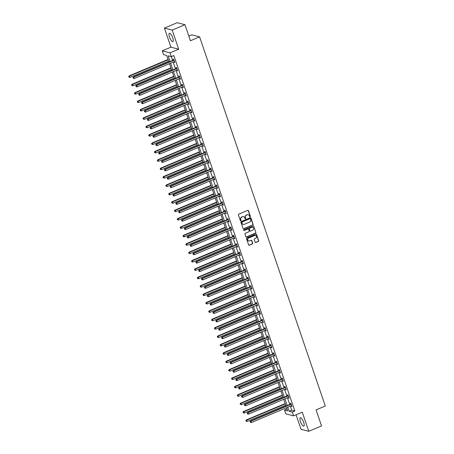 <?xml version="1.0" encoding="UTF-8"?>
<svg xmlns="http://www.w3.org/2000/svg" width="454" height="454" viewBox="0 0 454 454"><rect width="100%" height="100%" fill="white"/><g stroke="black" fill="none" stroke-linecap="round" stroke-linejoin="round"><path stroke-width="0.68" d="M250.137 216.796A0.397 0.369 104.6 0 0 250.358 216.274L248.452 210.667A0.573 0.528 104.6 0 0 247.771 210.35L238.742 214.152A0.573 0.528 104.6 0 0 238.418 214.895L240.331 220.502A0.397 0.369 104.6 0 0 240.807 220.723A0.397 0.369 104.6 0 0 241.034 220.207L240.785 219.481A1.827 1.697 104.6 0 1 241.817 217.114L242.567 216.796A1.827 1.697 104.6 0 1 244.746 217.812L244.995 218.539A0.397 0.369 104.6 0 0 245.472 218.76A0.397 0.369 104.6 0 0 245.699 218.243L245.449 217.517A1.827 1.697 104.6 0 1 246.477 215.151L247.231 214.833A1.827 1.697 104.6 0 1 249.411 215.849L249.66 216.575A0.397 0.369 104.6 0 0 250.137 216.796M249.808 216.768A0.397 0.369 104.6 0 0 250.148 216.223L248.242 210.611A0.573 0.528 104.6 0 0 247.986 210.31M240.478 220.701A0.397 0.369 104.6 0 0 240.824 220.15L240.785 219.481M245.143 218.732A0.397 0.369 104.6 0 0 245.483 218.187L245.449 217.517M303.686 422.379A4.54 1.379 -112.8 0 0 300.281 417.765A4.54 1.379 -112.8 0 0 300.406 421.522A4.54 1.379 -112.8 0 0 303.805 426.136A4.54 1.379 -112.8 0 0 303.686 422.379M172.781 37.858A4.54 1.379 -112.8 0 0 169.382 33.25A4.54 1.379 -112.8 0 0 169.507 37.007A4.54 1.379 -112.8 0 0 172.906 41.615A4.54 1.379 -112.8 0 0 172.781 37.858M255.131 242.175A0.573 0.528 104.6 0 0 255.818 242.493L258.349 241.426A0.573 0.528 104.6 0 0 258.672 240.682L256.55 234.451A0.573 0.528 104.6 0 0 255.869 234.139L246.84 237.941A0.573 0.528 104.6 0 0 246.516 238.679L248.639 244.91A0.573 0.528 104.6 0 0 249.32 245.228L252.379 243.94A0.573 0.528 104.6 0 0 252.702 243.202L251.794 240.535A0.573 0.528 104.6 0 0 251.113 240.217L249.598 240.853A1.527 1.419 104.6 0 1 247.691 239.553A1.527 1.419 104.6 0 1 248.633 238.032L254.575 235.524A1.527 1.419 104.6 0 1 256.482 236.829A1.527 1.419 104.6 0 1 255.54 238.35L254.546 238.77A0.573 0.528 104.6 0 0 254.229 239.508L255.131 242.175M290.322 406.143L291.706 410.2L294.856 411.023L292.302 412.096L293.585 415.864L285.81 413.838L284.527 410.076L287.677 410.893L286.599 407.715M184.965 24.726L172.191 30.106L164.422 28.08L177.196 22.7L184.965 24.726L190.425 40.758L199.618 36.882L325.285 406.012L316.086 409.888L321.546 425.92L308.771 431.3L302.268 412.204L293.585 415.864M164.422 28.08L170.92 47.182L178.694 49.202L172.191 30.106M178.694 49.202L170.006 52.863L171.289 56.631L168.139 55.808L170.074 61.494M294.856 411.023L173.842 55.553L171.289 56.631M252.759 225.002A0.573 0.528 104.6 0 0 253.077 224.265L250.96 218.034A0.573 0.528 104.6 0 0 250.279 217.716L241.25 221.518A0.573 0.528 104.6 0 0 240.926 222.261L243.049 228.493A0.573 0.528 104.6 0 0 243.73 228.805L252.549 224.946A0.573 0.528 104.6 0 0 252.867 224.208L250.75 217.977A0.573 0.528 104.6 0 0 250.494 217.676M253.752 226.245L255.874 232.476A0.573 0.528 104.6 0 1 255.551 233.214L246.528 237.016A0.573 0.528 104.6 0 1 245.847 236.699L244.939 234.031A0.573 0.528 104.6 0 1 245.256 233.294L248.917 231.75A0.573 0.528 104.6 0 0 249.24 231.012L248.639 229.242A0.573 0.528 104.6 0 0 247.958 228.929L244.144 230.536A0.397 0.369 104.6 0 1 243.645 230.189A0.397 0.369 104.6 0 1 243.894 229.792L253.071 225.927A0.573 0.528 104.6 0 1 253.752 226.245L255.874 232.476M296.076 414.814L300.996 429.274L308.771 431.3M199.618 36.882L191.849 34.856L188.847 36.121M171.334 56.614L172.628 60.422M173.195 62.079L175.488 68.809M176.05 70.472L178.343 77.203M178.91 78.86L181.203 85.596M181.765 87.253L184.057 93.989M184.619 95.646L186.912 102.377M187.479 104.034L189.772 110.77M190.334 112.427L192.627 119.164M193.194 120.821L195.487 127.551M196.049 129.214L198.341 135.945M198.903 137.602L201.196 144.338M201.763 145.995L204.056 152.731M204.618 154.388L206.911 161.119M207.478 162.782L209.771 169.512M210.333 171.169L212.625 177.906M213.187 179.563L215.48 186.299M216.047 187.956L218.34 194.687M218.902 196.349L221.194 203.08M221.762 204.737L224.055 211.473M224.617 213.13L226.909 219.867M227.471 221.524L229.764 228.254M230.331 229.911L232.624 236.648M233.186 238.305L235.478 245.041M236.046 246.698L238.339 253.428M238.9 255.091L241.193 261.822M241.755 263.479L244.048 270.215M244.615 271.872L246.908 278.608M247.47 280.266L249.762 286.996M250.33 288.659L252.623 295.389M253.184 297.047L255.477 303.783M256.039 305.44L258.332 312.176M258.899 313.833L261.192 320.564M261.754 322.221L264.046 328.957M264.614 330.614L266.907 337.35M267.468 339.007L269.761 345.744M270.323 347.401L272.616 354.131M273.183 355.788L275.476 362.525M276.038 364.182L278.33 370.918M278.898 372.575L281.191 379.306M281.752 380.968L284.045 387.699M284.607 389.356L286.9 396.092M287.467 397.749L289.76 404.486M174.075 61.71L174.285 62.334L174.813 62.47L173.712 59.247L173.19 59.105L173.485 59.979M176.929 70.098L177.667 70.864L176.572 67.635L176.044 67.498L176.339 68.372M179.784 78.491L180 79.121L180.527 79.257L179.426 76.028L178.904 75.892L179.199 76.76M182.644 86.884L183.382 87.65L182.281 84.421L181.759 84.285L182.054 85.153M185.499 95.272L185.714 95.902L186.242 96.038L185.141 92.815L184.613 92.673L184.914 93.547M188.359 103.665L188.569 104.295L189.097 104.431L187.996 101.202L187.474 101.066L187.769 101.94M191.213 112.059L191.951 112.825L190.856 109.596L190.328 109.459L190.623 110.328M194.068 120.452L194.811 121.212L193.71 117.989L193.188 117.853L193.483 118.721M196.928 128.84L197.666 129.606L196.565 126.377L196.043 126.24L196.338 127.114M199.783 137.233L199.998 137.863L200.526 137.999L199.425 134.77L198.897 134.634L199.198 135.508M202.643 145.626L202.853 146.256L203.381 146.392L202.28 143.163L201.758 143.027L202.053 143.895M205.497 154.019L206.235 154.78L205.14 151.557L204.612 151.42L204.907 152.289M208.352 162.407L208.568 163.037L209.095 163.173L207.994 159.944L207.472 159.808L207.767 160.682M211.212 170.8L211.95 171.567L210.849 168.338L210.327 168.201L210.622 169.07M214.067 179.194L214.81 179.96L213.709 176.731L213.181 176.595L213.482 177.463M216.927 187.587L217.137 188.211L217.665 188.348L216.564 185.124L216.042 184.982L216.337 185.856M219.781 195.975L220.519 196.741L219.424 193.512L218.896 193.376L219.191 194.25M222.636 204.368L222.852 204.998L223.379 205.134L222.278 201.905L221.756 201.769L222.051 202.637M225.496 212.761L226.234 213.528L225.139 210.298L224.611 210.162L224.906 211.031M228.351 221.149L228.566 221.779L229.094 221.915L227.993 218.692L227.465 218.55L227.766 219.424M231.211 229.542L231.421 230.172L231.949 230.309L230.848 227.079L230.326 226.943L230.621 227.817M234.065 237.936L234.803 238.702L233.708 235.473L233.18 235.337L233.475 236.205M236.926 246.329L237.136 246.953L237.663 247.089L236.562 243.866L236.04 243.73L236.335 244.598M239.78 254.717L240.518 255.483L239.423 252.254L238.895 252.118L239.19 252.992M242.635 263.11L242.85 263.74L243.378 263.876L242.277 260.647L241.749 260.511L242.05 261.379M245.495 271.503L245.705 272.133L246.233 272.269L245.132 269.04L244.61 268.904L244.905 269.772M248.349 279.897L249.087 280.657L247.992 277.434L247.464 277.298L247.759 278.166M251.21 288.284L251.42 288.914L251.947 289.05L250.846 285.821L250.324 285.685L250.619 286.559M254.064 296.678L254.802 297.444L253.707 294.215L253.179 294.079L253.474 294.947M256.919 305.071L257.662 305.837L256.561 302.608L256.033 302.472L256.334 303.34M259.779 313.459L259.989 314.089L260.517 314.225L259.416 311.001L258.894 310.859L259.189 311.733M262.633 321.852L263.371 322.618L262.276 319.389L261.748 319.253L262.043 320.127M265.494 330.245L265.704 330.875L266.231 331.011L265.13 327.782L264.608 327.646L264.903 328.514M268.348 338.639L269.086 339.399L267.991 336.176L267.463 336.039L267.758 336.908M271.203 347.026L271.418 347.656L271.946 347.792L270.845 344.563L270.317 344.427L270.618 345.301M274.063 355.42L274.273 356.049L274.801 356.186L273.7 352.957L273.177 352.82L273.473 353.694M276.917 363.813L277.655 364.579L276.56 361.35L276.032 361.214L276.327 362.082M279.777 372.206L279.987 372.83L280.515 372.967L279.414 369.743L278.892 369.607L279.187 370.475M282.632 380.594L283.37 381.36L282.274 378.131L281.747 377.995L282.042 378.869M285.487 388.987L285.702 389.617L286.23 389.753L285.129 386.524L284.601 386.388L284.902 387.256M288.347 397.381L288.557 398.01L289.084 398.147L287.984 394.918L287.461 394.781L287.757 395.65M291.201 405.774L291.939 406.534L290.844 403.311L290.316 403.175L290.611 404.043M287.041 409.014L284.527 410.076M168.905 61.988L166.669 55.428L163.519 54.605L162.237 50.837L170.006 52.863M170.92 47.182L162.237 50.837M287.768 407.221L289.153 411.279L292.302 412.096M170.642 63.151L172.934 69.888M173.496 71.545L175.789 78.281M176.351 79.938L178.643 86.674M179.211 88.331L181.504 95.062M182.065 96.719L184.358 103.455M184.926 105.112L187.218 111.849M187.78 113.506L190.073 120.236M190.635 121.899L192.927 128.63M193.495 130.287L195.787 137.023M196.349 138.68L198.642 145.416M199.21 147.073L201.502 153.804M202.064 155.467L204.357 162.197M204.919 163.854L207.211 170.591M207.779 172.248L210.071 178.984M210.633 180.641L212.926 187.371M213.493 189.029L215.786 195.765M216.348 197.422L218.641 204.158M219.203 205.815L221.495 212.551M222.063 214.209L224.355 220.939M224.917 222.596L227.21 229.332M227.777 230.99L230.07 237.726M230.632 239.383L232.925 246.113M233.487 247.776L235.779 254.507M236.347 256.164L238.639 262.9M239.201 264.557L241.494 271.293M242.061 272.95L244.354 279.681M244.916 281.344L247.209 288.074M247.771 289.731L250.063 296.468M250.631 298.125L252.923 304.861M253.485 306.518L255.778 313.249M256.345 314.906L258.638 321.642M259.2 323.299L261.493 330.035M262.054 331.692L264.347 338.423M264.915 340.086L267.207 346.816M267.769 348.473L270.062 355.21M270.629 356.867L272.922 363.603M273.484 365.26L275.777 371.991M276.338 373.653L278.631 380.384M279.199 382.041L281.491 388.777M282.053 390.434L284.346 397.171M284.913 398.828L287.206 405.558M286.031 406.052L283.739 399.321M283.177 397.664L280.884 390.928M280.317 389.271L278.024 382.535M277.462 380.878L275.169 374.147M274.602 372.484L272.315 365.754M271.747 364.097L269.455 357.36M268.893 355.703L266.6 348.967M266.033 347.31L263.74 340.579M263.178 338.922L260.885 332.186M260.318 330.529L258.031 323.793M257.463 322.136L255.171 315.399M254.609 313.742L252.316 307.012M251.749 305.355L249.456 298.619M248.894 296.961L246.601 290.225M246.034 288.568L243.747 281.838M243.179 280.175L240.887 273.444M240.325 271.787L238.032 265.051M237.465 263.394L235.172 256.658M234.61 255L232.317 248.27M231.75 246.607L229.463 239.877M228.895 238.219L226.603 231.483M226.041 229.826L223.748 223.09M223.181 221.433L220.888 214.702M220.326 213.045L218.034 206.309M217.466 204.652L215.179 197.916M214.611 196.259L212.319 189.522M211.757 187.865L209.464 181.135M208.897 179.478L206.604 172.741M206.042 171.084L203.75 164.348M203.182 162.691L200.895 155.96M200.328 154.298L198.035 147.567M197.473 145.91L195.18 139.174M194.613 137.517L192.32 130.78M191.758 129.123L189.466 122.393M188.898 120.73L186.611 113.999M186.044 112.342L183.751 105.606M183.189 103.949L180.896 97.213M180.329 95.556L178.036 88.825M177.474 87.168L175.182 80.432M174.614 78.775L172.327 72.038M171.76 70.381L169.467 63.651M291.706 410.2L289.153 411.279M174.285 62.334L174.705 62.158M177.145 70.728L177.565 70.552M180 79.121L180.42 78.945M182.86 87.508L183.274 87.333M185.714 95.902L186.134 95.726M188.569 104.295L188.989 104.119M191.429 112.688L191.849 112.513M194.284 121.076L194.704 120.9M197.144 129.469L197.558 129.294M199.998 137.863L200.418 137.687M202.853 146.256L203.273 146.075M205.713 154.644L206.133 154.468M208.568 163.037L208.988 162.861M211.428 171.43L211.842 171.254M214.282 179.818L214.702 179.642M217.137 188.211L217.557 188.035M219.997 196.605L220.417 196.429M222.852 204.998L223.272 204.822M225.712 213.386L226.126 213.21M228.566 221.779L228.986 221.603M231.421 230.172L231.841 229.996M234.281 238.566L234.701 238.39M237.136 246.953L237.556 246.777M239.996 255.347L240.41 255.171M242.85 263.74L243.27 263.564M245.705 272.133L246.125 271.952M248.565 280.521L248.985 280.345M251.42 288.914L251.839 288.738M254.28 297.308L254.694 297.132M257.134 305.695L257.554 305.519M259.989 314.089L260.409 313.913M262.849 322.482L263.269 322.306M265.704 330.875L266.123 330.699M268.564 339.263L268.978 339.087M271.418 347.656L271.838 347.48M274.273 356.049L274.693 355.874M277.133 364.443L277.553 364.267M279.987 372.83L280.407 372.655M282.848 381.224L283.262 381.048M285.702 389.617L286.122 389.441M288.557 398.01L288.977 397.829M291.417 406.398L291.837 406.222M248.162 214.731A1.827 1.697 104.6 0 0 247.021 214.776L247.231 214.833M245.239 217.46A1.827 1.697 104.6 0 1 246.267 215.094L247.021 214.776M243.497 216.694A1.827 1.697 104.6 0 0 242.357 216.745L242.567 216.796M240.575 219.43A1.827 1.697 104.6 0 1 241.602 217.063L242.357 216.745M243.304 228.793A0.573 0.528 104.6 0 0 243.52 228.754L252.549 224.946M250.455 218.907A0.397 0.369 104.6 0 0 249.978 218.686L242.05 222.029A0.397 0.369 104.6 0 0 241.829 222.545L242.09 223.311A1.827 1.697 104.6 0 0 244.269 224.321L249.683 222.04A1.827 1.697 104.6 0 0 250.716 219.674L250.455 218.907M250.092 218.658A0.397 0.369 104.6 0 0 249.768 218.635L249.978 218.686M243.128 224.372A1.827 1.697 104.6 0 1 241.88 223.254L241.619 222.488A0.397 0.369 104.6 0 1 241.84 221.972L249.768 218.635M246.102 237.005A0.573 0.528 104.6 0 0 246.318 236.96L255.341 233.157A0.573 0.528 104.6 0 0 255.664 232.42M248.173 228.884A0.573 0.528 104.6 0 0 247.748 228.873L244.144 230.536M252.719 230.15A1.527 1.419 104.6 0 0 252.623 227.261A1.527 1.419 104.6 0 0 251.754 227.323L249.66 228.209A0.573 0.528 104.6 0 0 249.342 228.947L249.944 230.717A0.573 0.528 104.6 0 0 250.625 231.035L252.719 230.15M252.515 227.238A1.527 1.419 104.6 0 0 251.544 227.272L251.754 227.323M250.199 231.018A0.573 0.528 104.6 0 1 249.734 230.66L249.132 228.895A0.573 0.528 104.6 0 1 249.45 228.152L251.544 227.272M253.542 226.188A0.573 0.528 104.6 0 0 253.287 225.888M255.335 235.439A1.527 1.419 104.6 0 0 254.365 235.473L254.575 235.524M248.627 240.892A1.527 1.419 104.6 0 1 248.423 237.975L254.365 235.473M248.894 245.211A0.573 0.528 104.6 0 0 249.11 245.171L252.169 243.883A0.573 0.528 104.6 0 0 252.492 243.145L251.584 240.478A0.573 0.528 104.6 0 0 251.329 240.177M255.392 242.476A0.573 0.528 104.6 0 0 255.608 242.436L258.139 241.369A0.573 0.528 104.6 0 0 258.462 240.631L256.34 234.4A0.573 0.528 104.6 0 0 256.084 234.099M168.048 59.485L129.084 75.903L129.611 76.039L130.071 77.384L168.616 61.142M168.156 59.797L129.611 76.039L128.715 76.63L129.112 77.22L128.925 76.681M130.071 77.384L129.112 77.22M128.715 76.63L129.084 75.903M173.768 60.297L173.241 60.161L133.289 76.998L133.811 77.135L173.768 60.297A0.585 0.539 104.6 0 0 173.944 60.178L174.013 60.115M133.13 77.776L133.311 78.315L133.13 77.776L133.811 77.135L134.27 78.48L174.228 61.642A0.585 0.539 104.6 0 1 174.432 61.602L174.518 61.602M173.241 60.161A0.585 0.539 104.6 0 0 173.422 60.041L173.842 59.627M133.289 76.998L132.92 77.725M133.311 78.315L134.27 78.48M170.908 67.879L131.944 84.296L132.466 84.433L132.926 85.778L171.47 69.536M171.016 68.191L132.466 84.433L131.575 85.017L131.966 85.613L131.785 85.074M132.926 85.778L131.966 85.613M131.575 85.017L131.944 84.296M173.763 76.266L134.798 92.69L135.326 92.826L135.78 94.171L174.33 77.923M173.871 76.584L135.326 92.826L134.429 93.41L134.821 94.006L134.639 93.467M135.78 94.171L134.821 94.006M134.429 93.41L134.798 92.69M176.623 68.69L176.101 68.554L136.143 85.392L136.671 85.528L176.623 68.69A0.585 0.539 104.6 0 0 176.805 68.571L176.867 68.509M135.984 86.169L136.166 86.708L135.984 86.169L136.671 85.528L137.125 86.873L177.083 70.035A0.585 0.539 104.6 0 1 177.287 69.995L177.372 69.995M176.101 68.554A0.585 0.539 104.6 0 0 176.277 68.435L176.697 68.015M136.143 85.392L135.774 86.112M136.166 86.708L137.125 86.873M179.483 77.084L178.955 76.947L139.003 93.779L139.526 93.916L179.483 77.084A0.585 0.539 104.6 0 0 179.659 76.964L179.722 76.896M138.845 94.563L139.026 95.096L138.845 94.563L139.526 93.916L139.985 95.261L179.937 78.428A0.585 0.539 104.6 0 1 180.142 78.383L180.227 78.383M178.955 76.947A0.585 0.539 104.6 0 0 179.131 76.828L179.557 76.408M139.003 93.779L138.635 94.506M139.026 95.096L139.985 95.261M176.623 84.66L137.658 101.077L138.181 101.214L138.64 102.559L177.185 86.317M176.725 84.972L138.181 101.214L137.29 101.804L137.681 102.394L137.5 101.861M138.64 102.559L137.681 102.394M137.29 101.804L137.658 101.077M179.478 93.053L140.513 109.471L141.041 109.607L141.495 110.952L180.039 94.71M179.585 93.365L141.041 109.607L140.144 110.197L140.536 110.787L140.354 110.248M141.495 110.952L140.536 110.787M140.144 110.197L140.513 109.471M182.332 101.446L143.368 117.864L143.895 118L144.355 119.345L182.9 103.103M182.44 101.758L143.895 118L142.999 118.585L143.396 119.181L143.209 118.642M144.355 119.345L143.396 119.181M142.999 118.585L143.368 117.864M182.338 85.471L181.816 85.335L141.858 102.173L142.386 102.309L182.338 85.471A0.585 0.539 104.6 0 0 182.514 85.352L182.582 85.29M141.699 102.95L141.881 103.489L141.699 102.95L142.386 102.309L142.84 103.654L182.797 86.816A0.585 0.539 104.6 0 1 183.002 86.776L183.087 86.776M181.816 85.335A0.585 0.539 104.6 0 0 181.992 85.216L182.412 84.802M141.858 102.173L141.489 102.899M141.881 103.489L142.84 103.654M185.198 93.865L184.67 93.728L144.713 110.566L145.24 110.702L185.198 93.865A0.585 0.539 104.6 0 0 185.374 93.745L185.436 93.683M144.554 111.343L144.741 111.883L144.554 111.343L145.24 110.702L145.7 112.047L185.652 95.209A0.585 0.539 104.6 0 1 185.856 95.17L185.941 95.17M184.67 93.728A0.585 0.539 104.6 0 0 184.846 93.609L185.272 93.195M144.713 110.566L144.344 111.287M144.741 111.883L145.7 112.047M188.052 102.258L187.525 102.122L147.573 118.959L148.095 119.096L188.052 102.258A0.585 0.539 104.6 0 0 188.228 102.139L188.297 102.076M147.414 119.737L147.595 120.276L147.414 119.737L148.095 119.096L148.554 120.441L188.512 103.603A0.585 0.539 104.6 0 1 188.716 103.563L188.802 103.563M187.525 102.122A0.585 0.539 104.6 0 0 187.706 102.002L188.126 101.582M147.573 118.959L147.204 119.68M147.595 120.276L148.554 120.441M185.192 109.834L146.228 126.252L146.75 126.394L147.209 127.739L185.754 111.491M185.3 110.146L146.75 126.394L145.859 126.978L146.25 127.574L146.069 127.035M147.209 127.739L146.25 127.574M145.859 126.978L146.228 126.252M190.907 110.651L190.385 110.509L150.427 127.347L150.955 127.483L190.907 110.651A0.585 0.539 104.6 0 0 191.089 110.532L191.151 110.464M150.268 128.13L150.45 128.664L150.268 128.13L150.955 127.483L151.409 128.828L191.367 111.996A0.585 0.539 104.6 0 1 191.571 111.951L191.656 111.951M190.385 110.509A0.585 0.539 104.6 0 0 190.561 110.39L190.981 109.976M150.427 127.347L150.058 128.073M150.45 128.664L151.409 128.828M188.047 118.227L149.082 134.645L149.61 134.781L150.064 136.126L188.614 119.884M188.155 118.539L149.61 134.781L148.713 135.371L149.105 135.962L148.923 135.423M150.064 136.126L149.105 135.962M148.713 135.371L149.082 134.645M193.767 119.039L193.239 118.903L153.287 135.74L153.81 135.877L193.767 119.039A0.585 0.539 104.6 0 0 193.943 118.92L194.006 118.857M153.129 136.518L153.31 137.057L153.129 136.518L153.81 135.877L154.269 137.222L194.221 120.384A0.585 0.539 104.6 0 1 194.426 120.344L194.511 120.344M193.239 118.903A0.585 0.539 104.6 0 0 193.415 118.783L193.841 118.369M153.287 135.74L152.919 136.467M153.31 137.057L154.269 137.222M190.907 126.621L151.942 143.038L152.465 143.175L152.924 144.52L191.469 128.278M191.009 126.933L152.465 143.175L151.574 143.765L151.965 144.355L151.784 143.816M152.924 144.52L151.965 144.355M151.574 143.765L151.942 143.038M196.622 127.432L196.1 127.296L156.142 144.134L156.67 144.27L196.622 127.432A0.585 0.539 104.6 0 0 196.798 127.313L196.866 127.251M155.983 144.911L156.165 145.45L155.983 144.911L156.67 144.27L157.124 145.615L197.081 128.777A0.585 0.539 104.6 0 1 197.286 128.737L197.371 128.737M196.1 127.296A0.585 0.539 104.6 0 0 196.276 127.177L196.696 126.757M156.142 144.134L155.773 144.854M156.165 145.45L157.124 145.615M193.762 135.008L154.797 151.432L155.325 151.568L155.779 152.913L194.323 136.671M193.869 135.326L155.325 151.568L154.428 152.152L154.82 152.748L154.638 152.209M155.779 152.913L154.82 152.748M154.428 152.152L154.797 151.432M199.482 135.825L198.954 135.689L158.996 152.521L159.524 152.663L199.482 135.825A0.585 0.539 104.6 0 0 199.658 135.706L199.72 135.644M158.838 153.304L159.025 153.844L158.838 153.304L159.524 152.663L159.984 154.008L199.936 137.17A0.585 0.539 104.6 0 1 200.14 137.125L200.225 137.125M198.954 135.689A0.585 0.539 104.6 0 0 199.13 135.57L199.556 135.15M158.996 152.521L158.628 153.248M159.025 153.844L159.984 154.008M196.616 143.402L157.651 159.819L158.179 159.956L158.639 161.301L197.184 145.059M196.724 143.714L158.179 159.956L157.283 160.546L157.68 161.136L157.493 160.602M158.639 161.301L157.68 161.136M157.283 160.546L157.651 159.819M202.336 144.219L201.809 144.077L161.857 160.915L162.379 161.051L202.336 144.219A0.585 0.539 104.6 0 0 202.512 144.1L202.58 144.031M161.698 161.698L161.879 162.231L161.698 161.698L162.379 161.051L162.838 162.396L202.796 145.558A0.585 0.539 104.6 0 1 203 145.518L203.086 145.518M201.809 144.077A0.585 0.539 104.6 0 0 201.99 143.958L202.41 143.543M161.857 160.915L161.488 161.641M161.879 162.231L162.838 162.396M199.476 151.795L160.512 168.213L161.034 168.349L161.493 169.694L200.038 153.452M199.584 152.107L161.034 168.349L160.143 168.939L160.534 169.529L160.353 168.99M161.493 169.694L160.534 169.529M160.143 168.939L160.512 168.213M205.191 152.606L204.669 152.47L164.711 169.308L165.239 169.444L205.191 152.606A0.585 0.539 104.6 0 0 205.373 152.487L205.435 152.425M164.552 170.085L164.734 170.625L164.552 170.085L165.239 169.444L165.693 170.789L205.651 153.951A0.585 0.539 104.6 0 1 205.855 153.912L205.94 153.912M204.669 152.47A0.585 0.539 104.6 0 0 204.845 152.351L205.27 151.937M164.711 169.308L164.342 170.034M164.734 170.625L165.693 170.789M202.331 160.188L163.366 176.606L163.894 176.742L164.348 178.087L202.898 161.845M202.439 160.5L163.894 176.742L162.997 177.327L163.389 177.923L163.207 177.383M164.348 178.087L163.389 177.923M162.997 177.327L163.366 176.606M208.051 161L207.523 160.864L167.571 177.701L168.094 177.837L208.051 161A0.585 0.539 104.6 0 0 208.227 160.881L208.29 160.818M167.412 178.479L167.594 179.018L167.412 178.479L168.094 177.837L168.553 179.182L208.505 162.345A0.585 0.539 104.6 0 1 208.709 162.305L208.795 162.305M207.523 160.864A0.585 0.539 104.6 0 0 207.699 160.744L208.125 160.324M167.571 177.701L167.203 178.422M167.594 179.018L168.553 179.182M205.191 168.576L166.226 184.999L166.749 185.136L167.208 186.481L205.753 170.239M205.293 168.894L166.749 185.136L165.858 185.72L166.249 186.316L166.068 185.777M167.208 186.481L166.249 186.316M165.858 185.72L166.226 184.999M210.906 169.393L210.384 169.257L170.426 186.089L170.954 186.231L210.906 169.393A0.585 0.539 104.6 0 0 211.082 169.274L211.15 169.211M170.267 186.872L170.449 187.406L170.267 186.872L170.954 186.231L171.408 187.57L211.365 170.738A0.585 0.539 104.6 0 1 211.57 170.693L211.655 170.693M210.384 169.257A0.585 0.539 104.6 0 0 210.56 169.138L210.979 168.718M170.426 186.089L170.057 186.815M170.449 187.406L171.408 187.57M208.046 176.969L169.081 193.387L169.609 193.523L170.063 194.868L208.607 178.626M208.153 177.281L169.609 193.523L168.712 194.113L169.104 194.704L168.922 194.17M170.063 194.868L169.104 194.704M168.712 194.113L169.081 193.387M213.766 177.781L213.238 177.645L173.28 194.482L173.808 194.618L213.766 177.781A0.585 0.539 104.6 0 0 213.942 177.662L214.004 177.599M173.122 195.26L173.309 195.799L173.122 195.26L173.808 194.618L174.268 195.963L214.22 179.126A0.585 0.539 104.6 0 1 214.424 179.086L214.509 179.086M213.238 177.645A0.585 0.539 104.6 0 0 213.414 177.525L213.84 177.111M173.28 194.482L172.912 195.209M173.309 195.799L174.268 195.963M210.9 185.363L171.935 201.78L172.463 201.917L172.923 203.261L211.468 187.02M211.008 185.675L172.463 201.917L171.567 202.507L171.964 203.097L171.777 202.558M172.923 203.261L171.964 203.097M171.567 202.507L171.935 201.78M216.62 186.174L216.093 186.038L176.141 202.876L176.663 203.012L216.62 186.174A0.585 0.539 104.6 0 0 216.796 186.055L216.864 185.992M175.982 203.653L176.163 204.192L175.982 203.653L176.663 203.012L177.122 204.357L217.08 187.519A0.585 0.539 104.6 0 1 217.284 187.479L217.37 187.479M216.093 186.038A0.585 0.539 104.6 0 0 216.274 185.919L216.694 185.504M176.141 202.876L175.772 203.602M176.163 204.192L177.122 204.357M213.76 193.756L174.796 210.174L175.318 210.31L175.777 211.655L214.322 195.413M213.868 194.068L175.318 210.31L174.427 210.894L174.818 211.49L174.637 210.951M175.777 211.655L174.818 211.49M174.427 210.894L174.796 210.174M219.475 194.567L218.953 194.431L178.995 211.269L179.523 211.405L219.475 194.567A0.585 0.539 104.6 0 0 219.657 194.448L219.719 194.386M178.836 212.046L179.018 212.586L178.836 212.046L179.523 211.405L179.977 212.75L219.935 195.912A0.585 0.539 104.6 0 1 220.139 195.873L220.224 195.873M218.953 194.431A0.585 0.539 104.6 0 0 219.129 194.312L219.554 193.892M178.995 211.269L178.626 211.99M179.018 212.586L179.977 212.75M216.615 202.143L177.65 218.567L178.178 218.703L178.632 220.048L217.182 203.801M216.723 202.461L178.178 218.703L177.281 219.288L177.673 219.884L177.491 219.344M178.632 220.048L177.673 219.884M177.281 219.288L177.65 218.567M222.335 202.961L221.807 202.825L181.855 219.657L182.377 219.793L222.335 202.961A0.585 0.539 104.6 0 0 222.511 202.842L222.573 202.773M181.696 220.44L181.878 220.973L181.696 220.44L182.377 219.793L182.837 221.138L222.789 204.306A0.585 0.539 104.6 0 1 222.993 204.26L223.079 204.26M221.807 202.825A0.585 0.539 104.6 0 0 221.983 202.705L222.409 202.285M181.855 219.657L181.487 220.383M181.878 220.973L182.837 221.138M219.475 210.537L180.51 226.955L181.032 227.091L181.492 228.436L220.037 212.194M219.577 210.849L181.032 227.091L180.142 227.681L180.533 228.271L180.352 227.738M181.492 228.436L180.533 228.271M180.142 227.681L180.51 226.955M225.19 211.348L224.668 211.212L184.71 228.05L185.238 228.186L225.19 211.348A0.585 0.539 104.6 0 0 225.366 211.229L225.434 211.167M184.551 228.827L184.733 229.366L184.551 228.827L185.238 228.186L185.692 229.531L225.649 212.693A0.585 0.539 104.6 0 1 225.854 212.654L225.939 212.654M224.668 211.212A0.585 0.539 104.6 0 0 224.844 211.093L225.263 210.679M184.71 228.05L184.341 228.776M184.733 229.366L185.692 229.531M222.329 218.93L183.365 235.348L183.893 235.484L184.347 236.829L222.891 220.587M222.437 219.242L183.893 235.484L182.996 236.074L183.388 236.665L183.206 236.125M184.347 236.829L183.388 236.665M182.996 236.074L183.365 235.348M228.05 219.742L227.522 219.605L187.564 236.443L188.092 236.579L228.05 219.742A0.585 0.539 104.6 0 0 228.226 219.623L228.288 219.56M187.406 237.221L187.593 237.76L187.406 237.221L188.092 236.579L188.552 237.924L228.504 221.087A0.585 0.539 104.6 0 1 228.708 221.047L228.793 221.047M227.522 219.605A0.585 0.539 104.6 0 0 227.698 219.486L228.124 219.072M187.564 236.443L187.196 237.164M187.593 237.76L188.552 237.924M225.184 227.323L186.219 243.741L186.747 243.877L187.207 245.222L225.752 228.981M225.292 227.636L186.747 243.877L185.851 244.462L186.248 245.058L186.061 244.519M187.207 245.222L186.248 245.058M185.851 244.462L186.219 243.741M230.904 228.135L230.377 227.999L190.425 244.837L190.947 244.973L230.904 228.135A0.585 0.539 104.6 0 0 231.08 228.016L231.148 227.953M190.266 245.614L190.447 246.153L190.266 245.614L190.947 244.973L191.406 246.318L231.364 229.48A0.585 0.539 104.6 0 1 231.568 229.44L231.654 229.44M230.377 227.999A0.585 0.539 104.6 0 0 230.558 227.88L230.978 227.46M190.425 244.837L190.056 245.557M190.447 246.153L191.406 246.318M228.044 235.711L189.08 252.129L189.602 252.271L190.061 253.616L228.606 237.368M228.152 236.023L189.602 252.271L188.711 252.855L189.102 253.451L188.921 252.912M190.061 253.616L189.102 253.451M188.711 252.855L189.08 252.129M233.759 236.528L233.237 236.386L193.279 253.224L193.807 253.36L233.759 236.528A0.585 0.539 104.6 0 0 233.941 236.409L234.003 236.341M193.12 254.007L193.302 254.541L193.12 254.007L193.807 253.36L194.261 254.705L234.219 237.873A0.585 0.539 104.6 0 1 234.423 237.828L234.508 237.828M233.237 236.386A0.585 0.539 104.6 0 0 233.413 236.267L233.838 235.853M193.279 253.224L192.91 253.951M193.302 254.541L194.261 254.705M230.899 244.104L191.934 260.522L192.462 260.658L192.916 262.003L231.466 245.762M231.007 244.417L192.462 260.658L191.565 261.249L191.957 261.839L191.775 261.3M192.916 262.003L191.957 261.839M191.565 261.249L191.934 260.522M236.619 244.916L236.091 244.78L196.139 261.618L196.661 261.754L236.619 244.916A0.585 0.539 104.6 0 0 236.795 244.797L236.857 244.734M195.98 262.395L196.162 262.934L195.98 262.395L196.661 261.754L197.121 263.099L237.073 246.261A0.585 0.539 104.6 0 1 237.277 246.221L237.363 246.221M236.091 244.78A0.585 0.539 104.6 0 0 236.273 244.661L236.693 244.246M196.139 261.618L195.77 262.344M196.162 262.934L197.121 263.099M233.759 252.498L194.794 268.916L195.316 269.052L195.776 270.397L234.321 254.155M233.861 252.81L195.316 269.052L194.426 269.642L194.817 270.232L194.635 269.693M195.776 270.397L194.817 270.232M194.426 269.642L194.794 268.916M239.474 253.309L238.952 253.173L198.994 270.011L199.522 270.147L239.474 253.309A0.585 0.539 104.6 0 0 239.65 253.19L239.718 253.128M198.835 270.788L199.017 271.327L198.835 270.788L199.522 270.147L199.976 271.492L239.933 254.654A0.585 0.539 104.6 0 1 240.138 254.615L240.223 254.615M238.952 253.173A0.585 0.539 104.6 0 0 239.127 253.054L239.547 252.634M198.994 270.011L198.625 270.732M199.017 271.327L199.976 271.492M236.613 260.885L197.649 277.309L198.177 277.445L198.631 278.79L237.175 262.548M236.721 261.203L198.177 277.445L197.28 278.03L197.672 278.625L197.49 278.086M198.631 278.79L197.672 278.625M197.28 278.03L197.649 277.309M242.334 261.703L241.806 261.566L201.848 278.398L202.376 278.54L242.334 261.703A0.585 0.539 104.6 0 0 242.51 261.583L242.572 261.521M201.689 279.182L201.877 279.721L201.689 279.182L202.376 278.54L202.836 279.885L242.788 263.048A0.585 0.539 104.6 0 1 242.992 263.002L243.077 263.002M241.806 261.566A0.585 0.539 104.6 0 0 241.982 261.447L242.408 261.027M201.848 278.398L201.48 279.125M201.877 279.721L202.836 279.885M239.468 269.279L200.503 285.697L201.031 285.833L201.491 287.178L240.035 270.936M239.576 269.591L201.031 285.833L200.135 286.423L200.532 287.013L200.345 286.48M201.491 287.178L200.532 287.013M200.135 286.423L200.503 285.697M245.188 270.096L244.661 269.954L204.709 286.792L205.231 286.928L245.188 270.096A0.585 0.539 104.6 0 0 245.364 269.971L245.432 269.909M204.55 287.569L204.731 288.108L204.55 287.569L205.231 286.928L205.69 288.273L245.648 271.435A0.585 0.539 104.6 0 1 245.852 271.396L245.937 271.396M244.661 269.954A0.585 0.539 104.6 0 0 244.842 269.835L245.262 269.421M204.709 286.792L204.34 287.518M204.731 288.108L205.69 288.273M242.328 277.672L203.364 294.09L203.886 294.226L204.345 295.571L242.89 279.329M242.436 277.984L203.886 294.226L202.995 294.816L203.386 295.406L203.205 294.867M204.345 295.571L203.386 295.406M202.995 294.816L203.364 294.09M248.043 278.484L247.521 278.347L207.563 295.185L208.091 295.321L248.043 278.484A0.585 0.539 104.6 0 0 248.224 278.364L248.287 278.302M207.404 295.963L207.586 296.502L207.404 295.963L208.091 295.321L208.545 296.666L248.503 279.829A0.585 0.539 104.6 0 1 248.707 279.789L248.792 279.789M247.521 278.347A0.585 0.539 104.6 0 0 247.697 278.228L248.122 277.814M207.563 295.185L207.194 295.912M207.586 296.502L208.545 296.666M245.183 286.065L206.218 302.483L206.746 302.619L207.206 303.964L245.75 287.723M245.291 286.378L206.746 302.619L205.849 303.204L206.241 303.8L206.059 303.261M207.206 303.964L206.241 303.8M205.849 303.204L206.218 302.483M250.903 286.877L250.375 286.741L210.423 303.578L210.945 303.715L250.903 286.877A0.585 0.539 104.6 0 0 251.079 286.758L251.141 286.695M210.264 304.356L210.446 304.895L210.264 304.356L210.945 303.715L211.405 305.06L251.357 288.222A0.585 0.539 104.6 0 1 251.561 288.182L251.652 288.182M250.375 286.741A0.585 0.539 104.6 0 0 250.557 286.622L250.977 286.202M210.423 303.578L210.054 304.299M210.446 304.895L211.405 305.06M248.043 294.453L209.078 310.876L209.6 311.013L210.06 312.358L248.605 296.116M248.145 294.771L209.6 311.013L208.709 311.597L209.101 312.193L208.919 311.654M210.06 312.358L209.101 312.193M208.709 311.597L209.078 310.876M253.758 295.27L253.236 295.134L213.278 311.966L213.806 312.108L253.758 295.27A0.585 0.539 104.6 0 0 253.934 295.151L254.002 295.089M213.119 312.749L213.301 313.283L213.119 312.749L213.806 312.108L214.26 313.447L254.217 296.615A0.585 0.539 104.6 0 1 254.422 296.57L254.507 296.57M253.236 295.134A0.585 0.539 104.6 0 0 253.411 295.015L253.831 294.595M213.278 311.966L212.909 312.692M213.301 313.283L214.26 313.447M250.897 302.846L211.933 319.264L212.461 319.4L212.915 320.745L251.459 304.503M251.005 303.159L212.461 319.4L211.564 319.991L211.956 320.581L211.774 320.047M212.915 320.745L211.956 320.581M211.564 319.991L211.933 319.264M256.618 303.658L256.09 303.522L216.132 320.359L216.66 320.496L256.618 303.658A0.585 0.539 104.6 0 0 256.794 303.539L256.856 303.476M215.973 321.137L216.161 321.676L215.973 321.137L216.66 320.496L217.12 321.841L257.072 305.003A0.585 0.539 104.6 0 1 257.276 304.963L257.361 304.963M256.09 303.522A0.585 0.539 104.6 0 0 256.266 303.403L256.692 302.988M216.132 320.359L215.763 321.086M216.161 321.676L217.12 321.841M253.752 311.24L214.787 327.657L215.315 327.794L215.775 329.139L254.319 312.897M253.86 311.552L215.315 327.794L214.419 328.384L214.816 328.974L214.629 328.435M215.775 329.139L214.816 328.974M214.419 328.384L214.787 327.657M259.472 312.051L258.945 311.915L218.993 328.753L219.515 328.889L259.472 312.051A0.585 0.539 104.6 0 0 259.648 311.932L259.716 311.87M218.834 329.53L219.015 330.069L218.834 329.53L219.515 328.889L219.974 330.234L259.932 313.396A0.585 0.539 104.6 0 1 260.136 313.356L260.221 313.356M258.945 311.915A0.585 0.539 104.6 0 0 259.126 311.796L259.546 311.382M218.993 328.753L218.624 329.479M219.015 330.069L219.974 330.234M256.612 319.633L217.648 336.051L218.17 336.187L218.629 337.532L257.174 321.29M256.72 319.945L218.17 336.187L217.279 336.772L217.67 337.367L217.489 336.828M218.629 337.532L217.67 337.367M217.279 336.772L217.648 336.051M262.327 320.445L261.805 320.308L221.847 337.146L222.375 337.282L262.327 320.445A0.585 0.539 104.6 0 0 262.508 320.325L262.571 320.263M221.688 337.924L221.87 338.463L221.688 337.924L222.375 337.282L222.829 338.627L262.787 321.79A0.585 0.539 104.6 0 1 262.991 321.75L263.076 321.75M261.805 320.308A0.585 0.539 104.6 0 0 261.981 320.189L262.406 319.769M221.847 337.146L221.478 337.867M221.87 338.463L222.829 338.627M259.467 328.021L220.502 344.438L221.03 344.58L221.49 345.925L260.034 329.678M259.575 328.333L221.03 344.58L220.133 345.165L220.531 345.761L220.343 345.222M221.49 345.925L220.531 345.761M220.133 345.165L220.502 344.438M265.187 328.838L264.659 328.702L224.707 345.534L225.229 345.67L265.187 328.838A0.585 0.539 104.6 0 0 265.363 328.719L265.425 328.651M224.548 346.317L224.73 346.85L224.548 346.317L225.229 345.67L225.689 347.015L265.641 330.183A0.585 0.539 104.6 0 1 265.845 330.137L265.936 330.137M264.659 328.702A0.585 0.539 104.6 0 0 264.841 328.582L265.261 328.163M224.707 345.534L224.338 346.26M224.73 346.85L225.689 347.015M262.327 336.414L223.362 352.832L223.884 352.968L224.344 354.313L262.889 338.071M262.429 336.726L223.884 352.968L222.993 353.558L223.385 354.148L223.203 353.615M224.344 354.313L223.385 354.148M222.993 353.558L223.362 352.832M268.042 337.226L267.519 337.089L227.562 353.927L228.09 354.063L268.042 337.226A0.585 0.539 104.6 0 0 268.218 337.106L268.286 337.044M227.403 354.705L227.585 355.244L227.403 354.705L228.09 354.063L228.544 355.408L268.501 338.571A0.585 0.539 104.6 0 1 268.706 338.531L268.791 338.531M267.519 337.089A0.585 0.539 104.6 0 0 267.695 336.97L268.115 336.556M227.562 353.927L227.193 354.653M227.585 355.244L228.544 355.408M265.181 344.807L226.217 361.225L226.745 361.361L227.199 362.706L265.743 346.464M265.289 345.119L226.745 361.361L225.848 361.951L226.24 362.542L226.058 362.003M227.199 362.706L226.24 362.542M225.848 361.951L226.217 361.225M270.902 345.619L270.374 345.483L230.416 362.32L230.944 362.457L270.902 345.619A0.585 0.539 104.6 0 0 271.078 345.5L271.14 345.437M230.257 363.098L230.445 363.637L230.257 363.098L230.944 362.457L231.404 363.802L271.356 346.964A0.585 0.539 104.6 0 1 271.56 346.924L271.645 346.924M270.374 345.483A0.585 0.539 104.6 0 0 270.55 345.363L270.976 344.944M230.416 362.32L230.047 363.041M230.445 363.637L231.404 363.802M268.036 353.195L229.071 369.618L229.599 369.755L230.059 371.1L268.603 354.858M268.144 353.513L229.599 369.755L228.703 370.339L229.1 370.935L228.912 370.396M230.059 371.1L229.1 370.935M228.703 370.339L229.071 369.618M273.756 354.012L273.229 353.876L233.277 370.714L233.799 370.85L273.756 354.012A0.585 0.539 104.6 0 0 273.932 353.893L274 353.831M233.118 371.491L233.299 372.03L233.118 371.491L233.799 370.85L234.258 372.195L274.216 355.357A0.585 0.539 104.6 0 1 274.42 355.312L274.505 355.317M273.229 353.876A0.585 0.539 104.6 0 0 273.41 353.757L273.83 353.337M233.277 370.714L232.908 371.434M233.299 372.03L234.258 372.195M270.896 361.588L231.932 378.006L232.454 378.148L232.913 379.487L271.458 363.245M271.004 361.9L232.454 378.148L231.563 378.732L231.954 379.323L231.773 378.789M232.913 379.487L231.954 379.323M231.563 378.732L231.932 378.006M276.611 362.406L276.089 362.264L236.131 379.101L236.659 379.238L276.611 362.406A0.585 0.539 104.6 0 0 276.792 362.286L276.855 362.218M235.972 379.885L236.154 380.418L235.972 379.885L236.659 379.238L237.113 380.583L277.071 363.75A0.585 0.539 104.6 0 1 277.275 363.705L277.36 363.705M276.089 362.264A0.585 0.539 104.6 0 0 276.265 362.144L276.69 361.73M236.131 379.101L235.762 379.828M236.154 380.418L237.113 380.583M273.751 369.982L234.786 386.399L235.314 386.536L235.774 387.881L274.318 371.639M273.858 370.294L235.314 386.536L234.417 387.126L234.814 387.716L234.627 387.177M235.774 387.881L234.814 387.716M234.417 387.126L234.786 386.399M279.471 370.793L278.943 370.657L238.991 387.495L239.513 387.631L279.471 370.793A0.585 0.539 104.6 0 0 279.647 370.674L279.709 370.612M238.832 388.272L239.014 388.811L238.832 388.272L239.513 387.631L239.973 388.976L279.925 372.138A0.585 0.539 104.6 0 1 280.129 372.098L280.22 372.098M278.943 370.657A0.585 0.539 104.6 0 0 279.125 370.538L279.545 370.124M238.991 387.495L238.622 388.221M239.014 388.811L239.973 388.976M276.611 378.375L237.646 394.793L238.168 394.929L238.628 396.274L277.173 380.032M276.713 378.687L238.168 394.929L237.277 395.519L237.669 396.109L237.487 395.57M238.628 396.274L237.669 396.109M237.277 395.519L237.646 394.793M282.326 379.186L281.803 379.05L241.846 395.888L242.374 396.024L282.326 379.186A0.585 0.539 104.6 0 0 282.502 379.067L282.57 379.005M241.687 396.665L241.868 397.205L241.687 396.665L242.374 396.024L242.828 397.369L282.785 380.531A0.585 0.539 104.6 0 1 282.99 380.492L283.075 380.492M281.803 379.05A0.585 0.539 104.6 0 0 281.979 378.931L282.399 378.511M241.846 395.888L241.477 396.609M241.868 397.205L242.828 397.369M279.465 386.763L240.501 403.186L241.029 403.322L241.483 404.667L280.027 388.425M279.573 387.08L241.029 403.322L240.132 403.907L240.524 404.503L240.342 403.964M241.483 404.667L240.524 404.503M240.132 403.907L240.501 403.186M285.186 387.58L284.658 387.444L244.7 404.276L245.228 404.418L285.186 387.58A0.585 0.539 104.6 0 0 285.362 387.461L285.424 387.398M244.541 405.059L244.729 405.598L244.541 405.059L245.228 404.418L245.688 405.762L285.64 388.925A0.585 0.539 104.6 0 1 285.844 388.879L285.929 388.879M284.658 387.444A0.585 0.539 104.6 0 0 284.834 387.324L285.26 386.904M244.7 404.276L244.331 405.002M244.729 405.598L245.688 405.762M282.32 395.156L243.361 411.574L243.883 411.71L244.343 413.055L282.887 396.813M282.428 395.468L243.883 411.71L242.986 412.3L243.384 412.89L243.196 412.357M244.343 413.055L243.384 412.89M242.986 412.3L243.361 411.574M288.04 395.967L287.513 395.831L247.561 412.669L248.083 412.805L288.04 395.967A0.585 0.539 104.6 0 0 288.216 395.848L288.284 395.786M247.402 413.446L247.583 413.986L247.402 413.446L248.083 412.805L248.542 414.15L288.5 397.312A0.585 0.539 104.6 0 1 288.704 397.273L288.789 397.273M287.513 395.831A0.585 0.539 104.6 0 0 287.694 395.712L288.114 395.298M247.561 412.669L247.192 413.395M247.583 413.986L248.542 414.15M285.18 403.549L246.216 419.967L246.738 420.103L247.197 421.448L285.742 405.206M285.288 403.861L246.738 420.103L245.847 420.693L246.238 421.284L246.057 420.745M247.197 421.448L246.238 421.284M245.847 420.693L246.216 419.967M290.895 404.361L290.373 404.225L250.415 421.062L250.943 421.199L290.895 404.361A0.585 0.539 104.6 0 0 291.076 404.242L291.139 404.179M250.256 421.84L250.438 422.379L250.256 421.84L250.943 421.199L251.397 422.543L291.354 405.706A0.585 0.539 104.6 0 1 291.559 405.666L291.644 405.666M290.373 404.225A0.585 0.539 104.6 0 0 290.549 404.105L290.974 403.691M250.415 421.062L250.046 421.789M250.438 422.379L251.397 422.543M173.944 60.178L173.422 60.041M176.805 68.571L176.277 68.435M179.659 76.964L179.131 76.828M182.514 85.352L181.992 85.216M185.374 93.745L184.846 93.609M188.228 102.139L187.706 102.002M191.089 110.532L190.561 110.39M193.943 118.92L193.415 118.783M196.798 127.313L196.276 127.177M199.658 135.706L199.13 135.57M202.512 144.1L201.99 143.958M205.373 152.487L204.845 152.351M208.227 160.881L207.699 160.744M211.082 169.274L210.56 169.138M213.942 177.662L213.414 177.525M216.796 186.055L216.274 185.919M219.657 194.448L219.129 194.312M222.511 202.842L221.983 202.705M225.366 211.229L224.844 211.093M228.226 219.623L227.698 219.486M231.08 228.016L230.558 227.88M233.941 236.409L233.413 236.267M236.795 244.797L236.273 244.661M239.65 253.19L239.127 253.054M242.51 261.583L241.982 261.447M245.364 269.971L244.842 269.835M248.224 278.364L247.697 278.228M251.079 286.758L250.557 286.622M253.934 295.151L253.411 295.015M256.794 303.539L256.266 303.403M259.648 311.932L259.126 311.796M262.508 320.325L261.981 320.189M265.363 328.719L264.841 328.582M268.218 337.106L267.695 336.97M271.078 345.5L270.55 345.363M273.932 353.893L273.41 353.757M276.792 362.286L276.265 362.144M279.647 370.674L279.125 370.538M282.502 379.067L281.979 378.931M285.362 387.461L284.834 387.324M288.216 395.848L287.694 395.712M291.076 404.242L290.549 404.105"/></g></svg>
